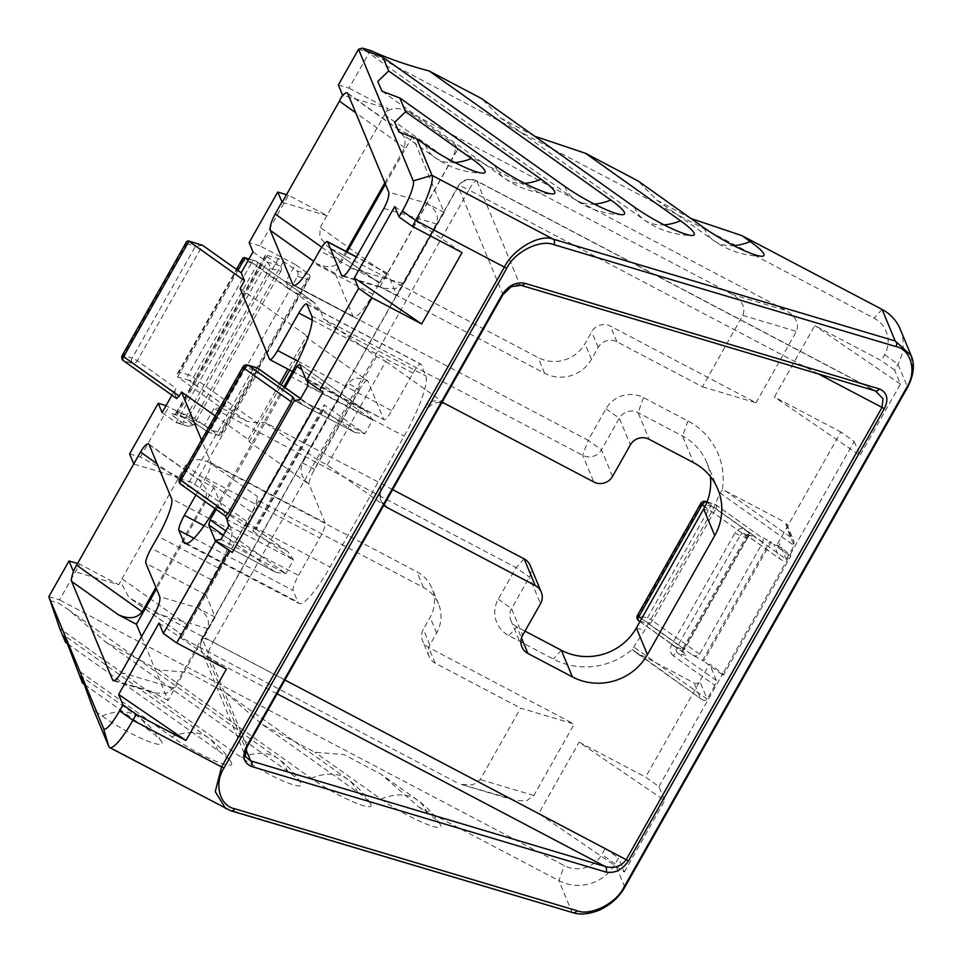 <?xml version="1.0" encoding="UTF-8"?>
<svg xmlns="http://www.w3.org/2000/svg" width="962" height="962" viewBox="0 0 962 962"><rect width="100%" height="100%" fill="white"/><g stroke="black" fill="none" stroke-linecap="round" stroke-linejoin="round"><path stroke-width="0.72" stroke-dasharray="4.81 3.61" d="M242.785 258.177L242.436 260.197L251.539 262.915A4.149 3.403 106.6 0 1 255.543 260.942A4.149 3.403 106.6 0 1 256.385 261.351A4.149 2.285 -54.6 0 1 256.77 261.532A4.149 2.285 -54.6 0 1 256.638 265.596L320.875 311.219L323.172 318.699L582.719 455.327A13.841 13.42 157.4 0 0 601.478 449.759L619.312 418.217A13.841 13.42 -22.6 0 1 638.071 412.638L682.539 436.051A55.351 53.656 -22.6 0 1 706.721 462.421A55.351 53.656 -22.6 0 1 710.377 476.527M257.984 368.374A4.149 2.285 -54.6 0 1 257.852 372.426A4.149 0.637 29.5 0 0 255.195 370.815A4.149 0.637 29.5 0 0 252.753 369.745L189.466 481.613A4.149 3.403 -73.4 0 0 190.272 487.193L244.059 525.384A4.149 2.285 125.4 0 0 248.352 522.486L194.565 484.295A4.149 2.285 -54.6 0 1 190.272 487.193L181.169 484.487A4.149 3.403 -73.4 0 1 180.363 478.908L243.651 367.039L252.753 369.745A4.149 3.403 -73.4 0 1 256.77 367.773M706.974 502.056L715.5 504.605A4.149 2.285 -54.6 0 1 715.884 504.785A4.149 2.285 -54.6 0 1 715.764 508.85A4.149 0.637 29.5 0 0 713.095 507.227A4.149 0.637 29.5 0 0 710.653 506.168L647.366 618.037A4.149 3.403 -73.4 0 0 648.172 623.604L692.448 655.05L703.739 661.002L771.067 541.991L759.776 536.05L715.5 504.605A4.149 3.403 -73.4 0 0 714.67 504.196A4.149 3.403 -73.4 0 0 710.653 506.168L701.563 503.463A4.149 0.637 29.5 0 0 700.781 503.415M176.767 398.593L123.882 360.942L132.972 363.648A4.149 3.403 106.6 0 1 132.167 358.068A4.149 0.637 -150.5 0 1 134.608 359.139A4.149 0.637 -150.5 0 1 137.265 360.75L202.585 245.322L195.466 246.2L132.167 358.068L123.076 355.363L186.363 243.494L186.7 241.474M392.628 489.634L264.598 422.234L257.575 423.088L246.464 421.128L220.971 407.708L177.681 376.972L189.045 380.351A4.149 3.403 106.6 0 1 188.239 374.771A4.149 0.637 -150.5 0 1 190.68 375.841A4.149 0.637 -150.5 0 1 193.338 377.465L256.638 265.596A4.149 0.637 -150.5 0 0 253.968 263.973A4.149 0.637 -150.5 0 0 251.539 262.915L188.239 374.771L179.148 372.066L242.436 260.197M220.971 407.708L213.949 408.561L516.101 567.628L498.268 599.17A27.682 26.828 157.4 0 0 508.838 635.617L553.306 659.03A69.192 67.075 157.4 0 0 632.142 649.434L644.564 630.423L711.892 511.411L720.189 493.109L794.047 545.562L793.915 541.233L791.51 537.83L725.673 491.065L722.246 490.163A69.192 67.075 157.4 0 0 687.974 421.019L643.494 397.607A27.682 26.828 157.4 0 0 606 408.754L588.155 440.295L285.991 281.229L295.418 264.562L309.548 274.603L296.669 270.767L283.477 261.399A4.149 0.637 29.5 0 0 280.82 259.776A4.149 0.637 29.5 0 0 278.379 258.718L266.258 255.098A4.149 0.637 29.5 0 0 265.464 255.062A4.149 0.637 29.5 0 0 266.811 256.433L279.99 265.801L267.111 261.965L252.982 251.924M162.085 412.578L176.214 422.619L267.111 261.965L269.192 264.622L270.19 268.218L280.796 271.368L193.939 424.891L183.333 421.729L270.19 268.218M176.214 422.619L188.275 426.37L176.214 422.619L179.473 423.196L183.333 421.729M213.949 408.561L204.521 425.228L166.017 405.627M632.142 649.434L701.49 699.194L633.898 651.19M633.874 651.166L694.179 682.996A4.149 4.028 157.4 0 0 699.807 681.324L645.598 777.128L658.922 786.591L664.754 800.624L579.124 742.135L645.598 777.128M538.732 813.539L605.206 848.532L601.839 854.484A27.682 26.828 -22.6 0 1 564.333 865.632L59.536 599.891L58.405 603.006L68.494 609.728L105.964 642.219L158.61 669.937L187.674 672.258L224.867 692.039L262.349 724.542L314.995 752.26L344.047 754.581L381.241 774.362L418.723 806.865L558.898 880.663A41.51 40.248 157.4 0 0 615.151 863.936L618.518 857.996L624.362 872.029L538.732 813.539L579.124 742.135M48.822 596.693L59.536 599.891L79.738 564.189L118.711 584.704L73.244 571.151M510.076 798.46L514.898 800.42L526.527 800.817L533.814 795.502L574.206 724.097L520.622 708.14L480.23 779.545L472.943 784.848L461.315 784.463L510.076 798.46L131.974 599.41L128.956 597.558L120.442 581.637L118.711 584.704M456.505 782.491L181.433 637.686L258.862 500.829L256.926 496.164L209.403 462.554L416.895 571.777A34.596 33.538 -22.6 0 1 432.01 588.251A34.596 33.538 -22.6 0 1 430.11 617.351L423.376 629.244A13.841 13.42 157.4 0 0 428.655 647.474L574.206 724.097M209.403 462.554C198.641 457.864 190.68 458.814 185.522 465.428L120.442 581.637M129.617 453.884L140.332 457.07L178.788 477.32M140.332 457.07L168.951 406.493M338.347 84.957L349.062 88.155L369.264 52.453L358.537 49.254M347.078 251.96L335.053 273.208L352.898 316.149A34.596 6.614 -62.2 0 0 353.619 317.015A34.596 6.614 -62.2 0 0 372.991 294.24L379.725 282.335A13.841 2.646 117.8 0 1 387.47 273.232A13.841 2.646 117.8 0 1 387.758 273.569L397.005 295.827L444.143 212.518L412.482 136.351L394.588 126.936L397.595 128.776L405.194 138.239L404.713 147.703L384.848 182.816M346.031 251.419L340.752 260.762C335.618 267.376 327.753 268.386 317.159 263.792L313.648 261.279M380.062 286.616L457.491 149.759L732.563 294.564C742.375 300.709 745.803 307.66 742.82 315.404L702.428 386.808L616.967 341.823A13.841 13.42 157.4 0 0 598.22 347.402L591.486 359.307A34.596 33.538 -22.6 0 1 544.6 373.232L380.062 286.616L378.126 281.95C379.653 283.85 382.503 281.337 386.688 274.447L450.649 161.388C454.593 153.932 456.228 148.497 455.555 145.094L408.032 111.472C399.326 107.419 392.087 107.504 386.303 111.736L320.19 227.405L319.781 236.917L327.573 246.476L378.571 282.551L327.573 246.476M77.778 563.6L79.738 564.189M225.613 516.125L181.169 484.487M776.899 545.057L790.223 554.521L854.184 441.462L840.86 431.998L776.899 545.057L777.825 547.306L779.845 543.734L786.303 559.259C784.788 561.147 782.599 560.942 779.725 558.657L773.833 544.468C776.37 545.959 778.378 545.707 779.845 543.734M692.448 655.05C695.646 656.445 698.027 656.156 699.566 654.172L762.854 542.303C763.756 539.983 762.722 537.89 759.776 536.05L715.884 504.785A4.149 4.149 0 0 0 714.67 504.196L707.034 501.923M387.181 507.575L327.236 464.995L317.881 460.077L264.598 422.234M327.236 464.995L385.81 361.459L376.467 356.541L323.172 318.699M385.81 361.459L445.755 404.04C437.301 399.098 430.615 399.903 425.709 406.481L426.984 409.559L381.866 489.297L380.591 486.219L425.709 406.481M365.536 379.461L367.424 380.447A13.841 2.646 -62.2 0 1 367.712 380.796L383.754 419.396A13.841 2.646 -62.2 0 0 384.042 419.745A13.841 2.646 -62.2 0 0 391.787 410.63L412.999 373.148A13.841 2.646 117.8 0 1 420.743 364.033A13.841 2.646 117.8 0 1 421.031 364.382L425.853 375.974A55.351 10.582 117.8 0 1 404.136 436.123L330.062 567.027A55.351 10.582 117.8 0 1 299.074 603.463A55.351 10.582 117.8 0 1 297.919 602.092L293.109 590.5A13.841 2.646 117.8 0 1 298.533 575.456L319.745 537.974A13.841 2.646 -62.2 0 0 325.18 522.931L309.127 484.331C301.527 477.861 299.326 470.743 302.537 462.962L347.655 383.225L355.074 377.801L365.536 379.461L367.712 380.796L307.756 338.215L306.746 335.774L287.878 369.119M240.139 288.468L306.746 335.774M215.199 415.897L248.172 439.309L249.182 441.75L309.127 484.331A13.841 2.646 -62.2 0 1 313.359 471.512L360.918 387.433L359.475 389.454L347.655 383.225M195.863 495.009L205.567 477.861A13.841 2.646 -62.2 0 0 210.991 462.83L201.527 440.055M426.984 409.559L381.866 489.297M302.537 462.962L314.358 469.179L359.475 389.454M314.358 469.179L313.359 471.512M283.874 386.748L215.885 506.914A55.351 10.582 117.8 0 1 214.947 508.561M174.423 393.085L175.89 388.191L137.265 360.75A4.149 2.285 125.4 0 1 132.972 363.648L174.423 393.085L176.635 398.412M171.945 395.166L175.89 388.191M285.041 387.578L216.125 509.391M295.418 264.562L259.848 245.839L288.456 195.262L326.924 215.512M702.428 386.808L756 402.777L610.449 326.154A13.841 13.42 157.4 0 0 591.702 331.734L584.968 343.626A34.596 33.538 -22.6 0 1 538.095 357.563L330.603 248.34M756 402.777L796.404 331.373C799.386 323.629 795.959 316.678 786.134 310.522L732.563 294.564M408.032 111.472L786.134 310.522M386.303 111.736L388.035 108.67L342.568 95.13M349.062 88.155L388.035 108.67M370.923 50.625L369.264 52.453L874.049 318.194A27.682 26.828 -22.6 0 1 884.631 354.653L881.264 360.594L814.79 325.601L774.386 397.005L840.86 431.998M706.902 502.248L750.685 533.345A8.297 1.275 29.5 0 1 751.791 536.002L744.973 533.97A4.149 3.403 -73.4 0 0 744.131 533.561A4.149 3.403 -73.4 0 0 740.127 535.533L746.945 537.566L683.657 649.434L676.827 647.402L740.127 535.533A4.149 0.637 -150.5 0 1 735.028 532.852A8.297 6.818 106.6 0 1 744.72 529.725L786.303 559.259L794.047 545.562L786.663 527.801A4.149 4.028 157.4 0 0 785.076 522.33L791.51 537.83M725.673 491.065L785.076 522.33M288.456 195.262L286.508 194.673M259.848 245.839L249.134 242.64M624.362 872.029L664.754 800.624M658.922 786.591L722.883 673.532L709.559 664.069L699.807 681.324L707.178 699.085L633.333 646.632M790.223 554.521L790.848 556.036L723.52 675.047L722.883 673.532M854.184 441.462L860.016 455.507L774.386 397.005M900.228 329.196A41.51 40.248 157.4 0 1 897.943 364.105L894.576 370.057L900.42 384.103L860.016 455.507M894.576 370.057L881.264 360.594M605.206 848.532L618.518 857.996M84.8 684.679L148.244 729.749A42.22 6.494 -150.5 0 1 161.375 741.353A42.22 6.494 -150.5 0 1 144.072 739.622A42.22 6.494 -150.5 0 1 101.996 715.968L93.627 710.016M67.857 643.903L217.953 750.516A42.22 6.494 -150.5 0 1 231.084 762.132A42.22 6.494 -150.5 0 1 213.792 760.389A42.22 6.494 -150.5 0 1 171.717 736.736L76.671 669.227M105.964 642.219L287.674 771.283A42.22 6.494 -150.5 0 1 300.805 782.9A42.22 6.494 -150.5 0 1 283.501 781.156A42.22 6.494 -150.5 0 1 241.426 757.503L59.728 628.451M262.349 724.542L357.383 792.051A42.22 6.494 -150.5 0 1 370.514 803.667A42.22 6.494 -150.5 0 1 353.222 801.923A42.22 6.494 -150.5 0 1 311.147 778.27L158.61 669.937M418.723 806.865L427.104 812.818A42.22 6.494 -150.5 0 1 440.235 824.434A42.22 6.494 -150.5 0 1 422.931 822.69A42.22 6.494 -150.5 0 1 380.856 799.037L314.995 752.26M911.146 355.483L913.01 371.416L907.551 387.229L624.759 887.06C616.221 905.194 587.217 919.047 572.029 912.241L225.781 808.729M49.916 600.48L58.405 603.006M690.932 218.494L656.649 200.024L638.179 181.024M534.559 136.171L500.264 117.701L481.806 98.701M367.424 380.447A13.841 2.646 -62.2 0 0 360.918 387.433M383.874 505.122A13.841 13.42 -22.6 0 1 380.868 491.63M428.439 407.551A13.841 13.42 -22.6 0 1 441.823 402.693M520.815 285.257A4.149 3.403 106.6 0 1 519.997 284.86C513.347 284.259 507.659 287.47 502.946 294.504L247.078 746.728L245.683 756.841L201.551 650.613A13.841 13.42 157.4 0 0 207.588 657.202L245.911 749.422M818.277 373.881L468.879 189.947A13.841 2.646 117.8 0 1 476.635 180.832L876.61 391.39L519.997 284.86L476.911 181.181L874.458 390.452A4.149 3.403 106.6 0 0 875.288 390.861M524.999 631.132L516.871 626.851A13.841 13.42 -22.6 0 1 511.592 608.633L529.425 577.092A13.841 13.42 157.4 0 0 530.182 565.452M159.055 623.087L226.407 669.095M394.709 206.553L462.061 252.573M376.467 356.541L317.881 460.077M204.521 425.228L218.651 435.257L309.548 274.603L309.992 277.549L308.08 279.497L221.224 433.02L220.887 435.04L219.396 435.642L208.045 432.106L210.618 429.858L194.601 418.482L283.477 261.399M285.991 281.229L288.299 288.708L248.268 260.269M288.299 288.708L314.766 302.729L256.77 261.532A4.149 4.149 0 0 0 255.543 260.942L248.99 258.982M179.569 478.872A4.149 0.637 29.5 0 1 180.363 478.908L189.466 481.613A4.149 0.637 29.5 0 1 191.907 482.683A4.149 0.637 29.5 0 1 194.565 484.295L257.852 372.426L311.64 410.618L248.352 522.486M311.64 410.618A4.149 2.285 125.4 0 0 311.772 406.565A4.149 2.285 125.4 0 0 311.399 406.373L322.751 409.752L255.423 528.763L244.059 525.384M716.389 680.507L677.645 652.97A4.149 2.285 125.4 0 0 673.34 655.868L714.922 685.401L716.389 680.507L710.497 666.317L703.739 661.002M702.488 660.629L769.828 541.618L773.833 544.468M769.828 541.618L771.067 541.991M279.617 383.73L248.172 439.309M900.42 384.103L814.79 325.601M216.282 540.885L276.118 572.438L285.786 573.58L293.53 559.884L288.083 551.863L286.448 550.793L226.936 519.468M295.394 401.046L355.231 432.599L364.899 433.742L372.643 420.057L367.207 412.037L365.56 410.954L306.048 379.629M323.16 391.823L307.527 381.337M280.796 271.368A4.149 3.403 -73.4 0 0 279.99 265.801M296.669 270.767A4.149 3.403 106.6 0 1 297.474 276.334L210.618 429.858L221.224 433.02M714.922 685.401L707.178 699.085C705.675 700.973 703.487 700.781 700.613 698.484L694.179 682.996M141.57 636.652L168.085 700.456L215.211 617.147L205.964 594.889A13.841 2.646 117.8 0 1 211.399 579.858L218.121 567.953A34.596 6.614 -62.2 0 0 231.698 530.363L213.853 487.421L195.971 478.006L198.966 479.858L206.565 489.321L206.084 498.773L155.916 587.445M215.211 617.147L197.318 607.731L159.776 596.717M168.085 700.456L150.192 691.041L155.038 693.001L166.546 693.325L173.773 688.01L207.443 628.499C210.425 620.755 207.058 613.84 197.318 607.731M213.853 487.421L156.493 588.816M335.053 273.208L317.159 263.792M412.482 136.351L385.413 184.187M444.143 212.518L426.25 203.102L388.696 192.087M397.005 295.827L379.112 286.411L383.958 288.372L395.466 288.696L402.705 283.381L436.363 223.881C439.357 216.137 435.978 209.211 426.25 203.102M249.182 441.75L281.325 384.944M289.718 370.093L307.756 338.215M380.591 486.219L380.315 499.025L384.042 504.809M457.491 149.759L455.555 145.094M258.862 500.829L423.4 587.445A34.596 33.538 -22.6 0 1 438.516 603.932A34.596 33.538 -22.6 0 1 436.616 633.02L429.882 644.925A13.841 13.42 157.4 0 0 435.173 663.143L520.622 708.14M181.433 637.686L179.497 633.02L128.956 597.558M131.974 599.41L179.497 633.02C181.024 634.92 183.874 632.419 188.059 625.516L252.02 512.457C255.964 505.002 257.6 499.567 256.926 496.164M241.426 757.503A84.415 46.453 -54.6 0 1 277.862 758.429A84.415 46.453 -54.6 0 1 287.674 771.283M311.147 778.27A84.415 46.453 -54.6 0 1 347.583 779.196A84.415 46.453 -54.6 0 1 357.383 792.051M380.856 799.037A84.415 46.453 -54.6 0 1 417.292 799.975A84.415 46.453 -54.6 0 1 427.104 812.818M171.717 736.736A84.415 46.453 -54.6 0 1 208.153 737.662A84.415 46.453 -54.6 0 1 217.953 750.516M101.996 715.968A84.415 46.453 -54.6 0 1 138.432 716.894A84.415 46.453 -54.6 0 1 148.244 729.749M564.622 186.267A84.415 46.453 125.4 0 0 574.422 199.11A84.415 46.453 125.4 0 0 594.348 204.088M634.331 207.034A84.415 46.453 125.4 0 0 644.143 219.889A84.415 46.453 125.4 0 0 664.057 224.855M704.04 227.802A84.415 46.453 125.4 0 0 713.852 240.656A84.415 46.453 125.4 0 0 733.778 245.623M494.901 165.5A84.415 46.453 125.4 0 0 504.713 178.343A84.415 46.453 125.4 0 0 524.627 183.321M425.192 144.733A84.415 46.453 125.4 0 0 434.992 157.576A84.415 46.453 125.4 0 0 454.918 162.554M777.825 547.306L789.61 555.675L722.27 674.675L710.497 666.317L709.559 664.069M722.27 674.675L723.52 675.047M789.61 555.675L790.848 556.036M699.566 654.172L652.464 620.718A4.149 2.285 -54.6 0 1 648.172 623.604L639.081 620.899A4.149 3.403 -73.4 0 1 638.275 615.319L701.563 503.463A4.149 3.403 -73.4 0 1 705.579 501.491M638.696 620.718A4.149 2.285 125.4 0 0 639.081 620.899L683.357 652.344A8.297 1.275 -150.5 0 1 684.463 655.002L677.645 652.97A4.149 3.403 -73.4 0 1 676.827 647.402A4.149 0.637 -150.5 0 1 671.729 644.708L735.028 532.852M751.791 536.002A4.149 3.403 -73.4 0 0 750.961 535.593L744.131 533.561L780.603 559.367L744.973 533.97A4.149 2.285 -54.6 0 1 744.588 533.778A4.149 2.285 -54.6 0 1 744.72 529.725M188.275 426.37L193.939 424.891L177.934 413.516A4.149 0.637 -150.5 0 1 176.587 412.157A4.149 0.637 -150.5 0 1 177.381 412.193L266.258 255.098M219.396 435.642L208.177 432.287L194.853 422.739A4.149 2.285 -54.6 0 1 194.468 422.546A4.149 2.285 -54.6 0 1 194.601 418.482A4.149 0.637 -150.5 0 0 191.943 416.871A4.149 0.637 -150.5 0 0 189.502 415.8L177.381 412.193A4.149 3.403 -73.4 0 1 173.364 414.165L176.587 412.157L265.464 255.062M353.775 431.782L322.751 409.752L323.881 409.187L324.218 404.846L364.899 433.742L300.084 399.615M228.703 525.769L293.53 559.884L252.838 531C255.615 530.014 256.481 529.268 255.423 528.763L255.868 529.401L323.881 409.187M720.189 493.109L722.246 490.163M247.667 365.067A4.149 3.403 -73.4 0 0 243.651 367.039A4.149 0.637 29.5 0 0 242.869 367.003M248.917 259.127L256.385 261.351L313.792 302.128L320.875 311.219M237.951 270.442L177.681 376.972L177.236 374.014L179.148 372.066M246.464 421.128L189.045 380.351A4.149 2.285 125.4 0 0 193.338 377.465L257.575 423.088M123.882 360.942A4.149 3.403 106.6 0 1 123.076 355.363A4.149 0.637 -150.5 0 0 122.294 355.327M179.076 477.525L134.067 464.117M327.212 215.704L282.191 202.297M230.712 810.726A4.149 3.403 106.6 0 1 229.918 810.329L108.814 746.572M572.859 912.649A4.149 3.403 106.6 0 1 572.029 912.241L558.898 880.663L564.333 865.632M194.853 422.739A8.297 1.275 29.5 0 0 189.526 419.504A8.297 1.275 29.5 0 0 184.656 417.364A4.149 3.403 -73.4 0 0 185.486 417.773A4.149 3.403 -73.4 0 0 189.502 415.8L278.379 258.718M762.854 542.303L715.764 508.85L652.464 620.718A4.149 0.637 29.5 0 0 649.807 619.095A4.149 0.637 29.5 0 0 647.366 618.037L638.275 615.319A4.149 0.637 29.5 0 0 637.493 615.283M404.713 147.703L355.736 112.782M321.753 247.21L340.752 260.762M347.739 93.518L394.588 126.936M384.439 114.55L450.649 161.388M386.688 274.447L320.19 227.405M299.615 364.129L365.56 410.954M612.541 476.394L601.478 449.759L588.155 440.295L582.719 455.327L593.794 481.974M269.576 359.295L383.754 419.396M210.991 462.83L325.18 522.931M884.631 354.653L897.943 364.105L907.551 387.229A4.149 0.637 29.5 0 1 907.563 387.373M624.771 887.204A4.149 0.637 29.5 0 0 624.759 887.06L615.151 863.936L601.839 854.484M882.094 309.427L874.049 318.194M247.09 746.885A4.149 0.637 29.5 0 0 247.078 746.728L202.309 638.972L458.165 186.748L502.946 294.504A4.149 0.637 29.5 0 1 502.946 294.649M277.116 693.806L207.588 657.202A13.841 2.646 117.8 0 1 213.023 642.171A13.841 2.128 -150.5 0 0 202.285 638.491A13.841 13.841 0 0 0 201.551 650.613A13.841 13.42 157.4 0 1 202.309 638.972A13.841 2.128 -150.5 0 1 202.285 638.491L458.14 186.267A13.841 2.128 29.5 0 0 458.165 186.748A13.841 13.42 157.4 0 1 476.911 181.181A13.841 2.646 117.8 0 0 476.635 180.832A13.841 13.841 0 0 0 458.14 186.267A13.841 2.128 29.5 0 1 468.879 189.947L213.023 642.171L284.92 680.014M687.974 421.019L682.539 436.051L693.614 462.698M508.838 635.617L516.871 626.851L521.488 637.974M498.268 599.17L511.592 608.633L522.655 635.269M524.146 558.862L516.101 567.628L529.425 577.092L540.5 603.739M606 408.754L619.312 418.217L630.387 444.865M643.494 397.607L638.071 412.638L649.146 439.285M311.676 315.873L425.853 375.974M289.947 376.01L404.136 436.123M306.854 304.269L421.031 364.382M312.145 320.057L412.999 373.148M297.787 361.147L391.787 410.63M205.567 477.861L319.745 537.974M204.1 525.745L298.533 575.456M193.987 538.311L293.109 590.5M186.676 543.53L297.919 602.092M215.885 506.914L330.062 567.027M255.423 528.763L286.448 550.793M311.399 406.373L300.589 398.713M641.63 618.638L683.104 648.099L746.392 536.231L704.869 506.746M186.363 243.494L195.466 246.2M252.838 531L324.218 404.846M307.828 385.93L372.643 420.057L302.008 369.901M225.769 530.964L285.786 573.58L220.959 539.454M274.663 571.62L223.364 535.197M266.811 256.433L177.934 413.516A4.149 2.285 125.4 0 1 173.641 416.414L186.82 425.781M297.474 276.334L308.08 279.497M184.656 417.364L172.535 413.756A8.297 1.275 29.5 0 0 173.641 416.414M673.34 655.868A8.297 6.818 106.6 0 1 671.729 644.708M218.121 567.953L158.033 536.315M231.698 530.363L171.609 498.725M211.399 579.858L151.299 548.22M205.964 594.889L145.863 563.251M114.61 680.603L150.192 691.041M149.11 444.588L195.971 478.006M387.758 273.569L356.337 257.034M379.725 282.335L319.625 250.697M372.991 294.24L312.89 262.602M352.898 316.149L294.637 285.486M343.542 275.974L379.112 286.411M154.894 613.083L207.443 628.499M173.773 688.01L121.236 672.594M206.084 498.773L157.119 463.852M383.826 208.465L436.363 223.881M402.705 283.381L350.156 267.965M616.967 341.823L610.449 326.154M544.6 373.232L538.095 357.563M591.486 359.307L584.968 343.626M598.22 347.402L591.702 331.734M423.4 587.445L416.895 571.777M436.616 633.02L430.11 617.351M435.173 663.143L428.655 647.474M429.882 644.925L423.376 629.244M185.522 465.428L252.02 512.457M188.059 625.516L121.849 578.679M533.814 795.502L480.23 779.545M742.82 315.404L796.404 331.373M639.946 621.608L684.571 653.451L684.439 649.47A4.149 0.637 -150.5 0 0 683.104 648.099A4.149 2.285 125.4 0 0 682.972 652.164A4.149 2.285 125.4 0 0 683.357 652.344M750.685 533.345A4.149 2.285 125.4 0 0 746.392 536.231A4.149 0.637 -150.5 0 1 747.727 537.602L684.439 649.47A4.149 0.637 -150.5 0 1 683.657 649.434A4.149 3.403 -73.4 0 0 684.463 655.002M747.727 537.602A4.149 0.637 -150.5 0 1 746.945 537.566A4.149 3.403 -73.4 0 1 750.961 535.593L747.727 537.602M172.535 413.756A4.149 3.403 -73.4 0 0 173.364 414.165L189.61 419.6L208.177 432.287M703.679 508.97L711.892 511.411M636.351 627.97L644.564 630.423M561.339 650.264L553.306 659.03M347.27 92.893L397.595 128.776M706.721 462.421L717.796 489.057M510.822 620.262L521.897 646.909M306.565 303.932L420.743 364.033M292.436 371.524L384.042 419.745M184.896 543.362L299.074 603.463M387.47 273.232L356.421 256.878M353.619 317.015L293.518 285.377M148.653 443.963L198.966 479.858M113.396 680.783L155.038 693.001M342.328 276.166L383.958 288.372M380.315 499.025L381.132 500.986M438.516 603.932L432.01 588.251M429.124 656.553L422.619 640.884M461.315 784.463L514.898 800.42M300.805 782.9A84.415 84.415 0 0 0 277.862 758.429L68.494 609.728M370.514 803.667A84.415 84.415 0 0 0 347.583 779.196L224.867 692.039M440.235 824.434A84.415 84.415 0 0 0 417.292 799.975L381.241 774.362M231.084 762.132A84.415 84.415 0 0 0 208.153 737.662L64.286 635.485M161.375 741.353A84.415 84.415 0 0 0 138.432 716.894L81.229 676.262M365.043 50.409L574.422 199.11A84.415 84.415 0 0 0 622.27 214.706M500.264 117.701L644.143 219.889A84.415 84.415 0 0 0 691.979 235.474M656.649 200.024L713.852 240.656A84.415 84.415 0 0 0 761.7 256.241M381.998 91.186L504.713 178.343A84.415 84.415 0 0 0 552.561 193.927M398.941 131.974L434.992 157.576A84.415 84.415 0 0 0 482.84 173.16M220.887 435.04L309.992 277.549M355.231 432.599L294.709 400.745M255.748 528.908L288.083 551.863M786.892 524.314L793.915 541.233M367.207 412.037L299.483 363.949M276.118 572.438L215.596 540.584M311.772 406.565L300.625 398.641M177.236 374.014L236.448 269.372"/><path stroke-width="1.44" d="M300.589 398.713L257.6 368.181A4.149 2.285 -54.6 0 1 257.984 368.374A4.149 4.149 0 0 0 256.77 367.773L247.667 365.067A4.149 4.149 0 0 0 242.869 367.003A4.149 0.637 29.5 0 0 244.204 368.374L180.916 480.242L228.042 513.696L291.342 401.827L244.204 368.374A4.149 2.285 125.4 0 1 248.497 365.476A4.149 3.403 -73.4 0 0 247.667 365.067M225.781 808.729L215.26 791.63L221.573 766.942L504.365 267.111C513.083 249.11 539.886 233.694 553.102 239.093L895.213 341.005L911.146 355.471L900.228 329.196A41.51 40.248 157.4 0 0 882.094 309.427L741.906 235.63L750.288 241.582A42.22 6.494 -150.5 0 1 761.7 256.241A42.22 6.494 -150.5 0 1 704.04 227.802L638.179 181.024L585.533 153.307L680.579 220.815A42.22 6.494 -150.5 0 1 691.979 235.474A42.22 6.494 -150.5 0 1 634.331 207.034L481.806 98.701L429.16 70.984L610.858 200.048A42.22 6.494 -150.5 0 1 622.27 214.706A42.22 6.494 -150.5 0 1 564.622 186.267L382.912 57.215L388.624 70.947L541.149 179.281A42.22 6.494 -150.5 0 1 552.561 193.927A42.22 6.494 -150.5 0 1 494.901 165.5L399.867 97.992L405.567 111.724L471.428 158.502A42.22 6.494 -150.5 0 1 482.84 173.16A42.22 6.494 -150.5 0 1 425.192 144.733L416.811 138.781L431.998 175.337A41.51 7.936 117.8 0 1 415.716 220.442L412.349 226.395L462.061 252.573L421.657 323.978L371.945 297.799L319.769 390.031L306.445 380.567L358.622 288.335L354.317 277.958L394.709 206.553L399.026 216.931L402.393 210.991A27.682 5.291 -62.2 0 0 413.251 180.916L358.537 49.254L338.347 84.957L342.568 95.13L340.837 98.184C344.288 93.254 346.597 91.703 347.739 93.518L347.27 92.893M355.736 112.782L339.43 101.142L282.191 202.297L277.741 192.063L249.134 242.64L252.982 251.924L241.197 272.751L244.516 280.724L188.937 241.258L123.629 356.698L179.209 396.164L181.565 392.003L215.199 415.897M313.648 261.279L270.31 230.375C269.613 226.924 271.236 221.464 275.18 213.997L281.914 202.092M384.848 182.816L346.031 251.419M339.43 101.142L340.837 98.184M156.493 588.816L136.424 624.278L118.53 614.862L71.681 581.445C70.984 578.835 72.078 574.386 74.976 568.097L73.244 571.151L69.023 560.99L48.822 596.693L103.523 728.354A27.682 5.291 -62.2 0 0 119.601 710.822L122.968 704.869L118.651 694.492L159.055 623.087L163.36 633.465L215.548 541.233L215.175 540.343L232.263 552.477L323.16 391.823L319.769 390.031M69.023 560.99L77.778 563.6M215.548 541.233L232.263 552.477M306.445 380.567L306.072 379.689A4.149 0.794 117.8 0 0 306.048 379.629L299.615 364.129L297.042 366.378L285.041 387.578M228.872 550.697L176.683 642.929L163.36 633.465M307.527 381.337L307.828 385.93L300.084 399.615L294.3 400.505L226.96 519.528L228.703 525.769L220.959 539.454L215.175 540.343A4.149 0.794 117.8 0 1 215.151 540.295L208.718 524.795L210.185 519.901L225.769 530.964M294.3 400.505A4.149 0.794 117.8 0 1 294.264 400.457L295.394 401.046M256.77 367.773A4.149 3.403 -73.4 0 1 257.6 368.181L248.497 365.476L292.809 396.933L294.264 400.457M292.809 396.933L291.342 401.827M228.042 513.696L225.469 515.945M226.96 519.528A4.149 0.794 117.8 0 0 226.936 519.468L225.529 516.065M384.042 504.809L387.181 507.575L535.221 585.509A13.841 13.42 -22.6 0 1 541.257 592.099L530.182 565.452A13.841 13.42 157.4 0 0 524.146 558.862L392.628 489.634M541.257 592.099A13.841 13.42 -22.6 0 1 540.5 603.739L522.655 635.269A13.841 13.42 157.4 0 0 527.946 653.499L572.414 676.911A55.351 53.656 157.4 0 0 647.426 654.617L714.754 535.606A55.351 53.656 157.4 0 0 717.796 489.057A55.351 53.656 157.4 0 0 693.614 462.698L649.146 439.285A13.841 13.42 157.4 0 0 630.387 444.865L612.541 476.394A13.841 13.42 -22.6 0 1 593.794 481.974L445.755 404.04A13.841 13.42 -22.6 0 0 441.823 402.693M244.516 280.724L240.139 288.468L269.576 359.295A13.841 2.646 -62.2 0 0 269.865 359.632A13.841 2.646 -62.2 0 0 277.609 350.529L298.821 313.035A13.841 2.646 117.8 0 1 306.565 303.932A13.841 2.646 117.8 0 1 306.854 304.269L311.676 315.873A55.351 10.582 117.8 0 1 289.947 376.01L283.874 386.748M201.527 440.055L181.565 392.003M214.947 508.561A55.351 10.582 117.8 0 1 184.896 543.362A55.351 10.582 117.8 0 1 183.742 541.979L178.92 530.387A13.841 2.646 117.8 0 1 184.355 515.355L195.863 495.009M179.209 396.164L176.635 398.412M166.017 405.627L158.237 403.306L162.085 412.578L171.945 395.166M158.237 403.306L129.617 453.884L133.778 463.912L140.512 452.02C144.697 445.117 147.559 442.64 149.11 444.588L148.653 443.963M113.396 680.783L112.638 680.014C114.189 681.962 117.051 679.485 121.236 672.594L154.894 613.083C158.838 605.627 160.462 600.168 159.776 596.717L145.863 563.251A13.841 2.646 117.8 0 1 151.299 548.22L158.033 536.315A34.596 6.614 -62.2 0 0 171.609 498.725L149.11 444.588M71.681 581.445L112.638 680.014L114.61 680.603M216.125 509.391L210.185 519.901M342.328 276.166L341.57 275.397C343.109 277.333 345.983 274.855 350.156 267.965L383.826 208.465C387.77 200.998 389.394 195.539 388.696 192.087L347.739 93.518M270.31 230.375L292.809 284.511A34.596 6.614 -62.2 0 0 293.518 285.377A34.596 6.614 -62.2 0 0 312.89 262.602L319.625 250.697A13.841 2.646 117.8 0 1 327.381 241.594A13.841 2.646 117.8 0 1 327.657 241.931L341.57 275.397L343.542 275.974M286.508 194.673L277.741 192.063M118.651 694.492L186.003 740.499L226.407 669.095L176.683 642.929M186.003 740.499L136.291 714.333L132.924 720.273A41.51 7.936 117.8 0 1 109.68 747.606A41.51 7.936 117.8 0 1 108.814 746.572L93.627 710.016L81.229 676.262L82.383 682.96L84.8 684.679M399.026 216.931L412.349 226.395M136.291 714.333L122.968 704.869M234.764 808.765L576.875 910.677C590.379 916.389 616.281 903.45 623.989 887.168L906.781 387.337C917.063 371.825 911.146 349.41 896.019 346.585L553.908 244.673C540.403 238.973 514.502 251.9 506.794 268.182L224.002 768.013C213.72 783.525 219.637 805.94 234.764 808.765A4.149 3.403 106.6 0 1 230.748 810.738L230.748 810.738A4.149 3.403 106.6 0 1 230.712 810.726M82.383 682.96L64.286 635.485L65.428 642.183L67.857 643.903M65.428 642.183L59.728 628.451L48.822 596.693M911.146 355.471L911.146 355.471C915.042 364.49 913.84 375.12 907.563 387.373L624.771 887.204A4.149 0.637 29.5 0 1 623.989 887.168M576.875 910.677A4.149 3.403 106.6 0 1 572.859 912.649L230.748 810.738L109.68 747.606M741.906 235.63L690.932 218.494M429.16 70.984C407.118 65.151 387.71 58.369 370.923 50.625L362.433 48.1L358.537 49.254M585.533 153.307L534.559 136.171M405.567 111.724L394.697 122.318L398.941 131.974L416.811 138.781M388.624 70.947L377.741 81.529L381.998 91.186L399.867 97.992M362.433 48.1L365.043 50.409L382.912 57.215M358.622 288.335L371.945 297.799M387.181 507.575A13.841 13.42 -22.6 0 1 383.874 505.122M245.911 749.422L250.673 760.882A4.149 3.403 106.6 0 1 251.479 766.461C243.639 762.974 241.907 756.433 246.308 746.837A4.149 0.637 29.5 0 0 247.09 746.885C244.901 753.559 244.432 756.89 245.683 756.841L250.673 760.882L605.122 866.485C614.189 868.794 621.212 866.521 626.178 859.667L882.046 407.443L883.032 398.629L875.288 390.861L520.839 285.269A4.149 3.403 106.6 0 1 520.815 285.257M710.377 476.527A55.351 53.656 -22.6 0 1 703.679 508.97L636.351 627.97A55.351 53.656 -22.6 0 1 561.339 650.264L524.999 631.132M354.317 277.958L421.657 323.978M248.268 260.269L244.264 257.575L242.785 258.177L236.448 269.372M123.882 360.942A4.149 2.285 -54.6 0 1 123.497 360.75A4.149 2.285 -54.6 0 1 123.629 356.698A4.149 0.637 -150.5 0 1 122.294 355.327L186.7 241.474L188.191 240.873L202.585 245.322L241.197 272.751M287.878 369.119L279.617 383.73M136.424 624.278L141.57 636.652M155.916 587.445L142.123 611.832C136.989 618.446 129.124 619.456 118.53 614.862M385.413 184.187L347.078 251.96M74.976 568.097L133.778 463.912M281.325 384.944L289.718 370.093M594.348 204.088A84.415 46.453 125.4 0 0 610.858 200.048M664.057 224.855A84.415 46.453 125.4 0 0 680.579 220.815M733.778 245.623A84.415 46.453 125.4 0 0 750.288 241.582M524.627 183.321A84.415 46.453 125.4 0 0 541.149 179.281M454.918 162.554A84.415 46.453 125.4 0 0 471.428 158.502M706.974 502.056L706.409 501.899A4.149 2.285 125.4 0 0 702.116 504.785L638.828 616.654A4.149 2.285 125.4 0 0 638.696 620.718L639.946 621.608M706.902 502.248L706.409 501.899A4.149 3.403 -73.4 0 0 705.579 501.491L707.034 501.923M181.169 484.487A4.149 2.285 -54.6 0 1 180.784 484.295A4.149 2.285 -54.6 0 1 180.916 480.242A4.149 0.637 29.5 0 1 179.569 478.872A4.149 4.149 0 0 0 180.784 484.295L225.613 516.125M188.191 240.873L202.585 245.322M277.116 693.806L605.122 866.485A4.149 3.403 106.6 0 1 605.928 872.053L251.479 766.461M524.843 283.297A4.149 3.403 106.6 0 1 520.839 285.269L511.279 286.688L502.946 294.649A4.149 0.637 29.5 0 1 502.164 294.612C508.333 285.546 515.885 281.77 524.843 283.297L879.292 388.888A4.149 3.403 106.6 0 1 875.288 390.861M572.859 912.649L572.859 912.649C575.456 913.419 583.693 916.317 599.687 910.016C613.792 903.138 620.779 894.359 624.771 887.204M413.251 180.916L431.998 175.337L553.102 239.093A4.149 3.403 106.6 0 1 553.908 244.673M882.094 309.427L895.213 341.005A4.149 3.403 106.6 0 1 896.019 346.585M275.18 213.997L321.753 247.21M524.146 558.862L535.221 585.509M119.601 710.822L132.924 720.273L221.573 766.942A4.149 0.637 29.5 0 0 224.002 768.013M506.794 268.182A4.149 0.637 29.5 0 1 504.365 267.111L415.716 220.442L402.393 210.991M879.292 388.888C887.144 392.376 888.864 398.917 884.475 408.513L628.619 860.737C622.45 869.804 614.886 873.58 605.928 872.053M246.308 746.837L502.164 294.612M103.523 728.354L108.814 746.572M284.92 680.014L626.178 859.667A4.149 0.637 29.5 0 0 628.619 860.737M884.475 408.513A4.149 0.637 29.5 0 1 882.046 407.443L818.277 373.881M703.679 508.97L714.754 535.606M636.351 627.97L647.426 654.617M561.339 650.264L572.414 676.911M521.488 637.974L527.946 653.499M298.821 313.035L312.145 320.057M277.609 350.529L297.787 361.147M184.355 515.355L204.1 525.745M178.92 530.387L193.987 538.311M183.742 541.979L186.676 543.53M248.917 259.127L245.009 257.96L237.951 270.442M638.696 620.718A4.149 4.149 0 0 1 637.493 615.283A4.149 0.637 29.5 0 0 638.828 616.654L641.63 618.638M704.869 506.746L702.116 504.785A4.149 0.637 29.5 0 1 700.781 503.415L637.493 615.283M302.008 369.901L297.042 366.378M215.151 540.295L216.282 540.885M223.364 535.197L208.718 524.795M356.337 257.034L327.657 241.931M294.637 285.486L292.809 284.511M76.84 565.271L142.123 611.832M157.119 463.852L140.512 452.02M906.781 387.337A4.149 0.637 29.5 0 0 907.563 387.373M269.865 359.632L292.436 371.524M356.421 256.878L327.381 241.594M705.579 501.491A4.149 4.149 0 0 0 700.781 503.415M300.625 398.641L257.984 368.374M179.569 478.872L242.869 367.003M248.99 258.982L244.264 257.575M176.767 398.593L123.497 360.75A4.149 4.149 0 0 1 122.294 355.327M247.09 746.885L502.946 294.649"/></g></svg>
